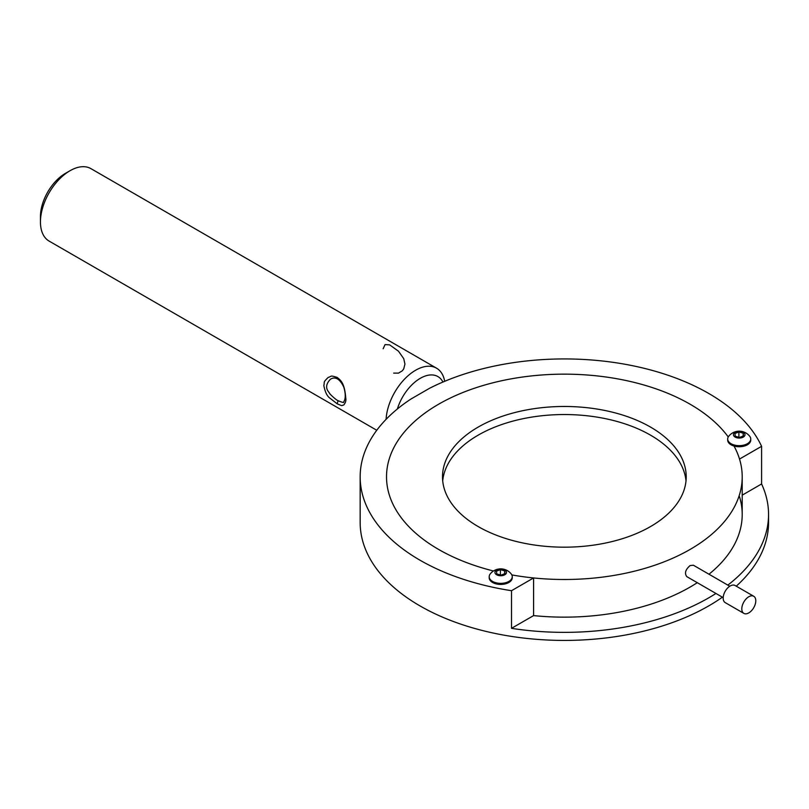 <?xml version="1.0" encoding="UTF-8"?>
<svg xmlns="http://www.w3.org/2000/svg" width="809" height="809" viewBox="0 0 809 809"><rect width="100%" height="100%" fill="white"/><g stroke="black" fill="none" stroke-linecap="round" stroke-linejoin="round"><path stroke-width="1.21" d="M742.207 476.825A177.849 102.672 0 0 1 511.824 574.916A177.849 102.672 0 0 0 533.586 577.95L511.51 590.701A204.192 117.892 0 0 1 360.167 476.825A204.192 117.892 0 0 1 410.962 399.019L429.589 388.259A204.192 117.892 0 0 1 761.593 446.315L739.517 459.057A177.849 102.672 0 0 0 734.006 446.022A177.849 102.672 0 0 1 742.207 476.825L742.207 514.473A177.849 102.672 180 0 1 708.977 574.228M728.252 436.961A177.849 102.672 0 0 0 529.137 376.185A177.849 102.672 0 0 0 386.52 476.825A177.849 102.672 0 0 0 438.609 549.432A177.849 102.672 0 0 0 493.48 570.992A177.849 102.672 0 0 1 386.52 476.825A177.849 102.672 0 0 1 438.609 404.227A177.849 102.672 0 0 1 728.252 436.961M360.167 476.825L360.167 522.543A204.192 117.892 0 0 0 495.715 633.568A204.192 117.892 0 0 0 722.397 597.184M736.251 586.171A204.192 117.892 0 0 0 768.55 522.543L768.55 514.473A204.192 117.892 0 0 0 761.593 483.964L761.593 446.315M697.287 582.682A177.849 102.672 180 0 1 533.586 615.598L511.51 628.34A204.192 117.892 0 0 0 715.945 593.462M727.837 585.109A204.192 117.892 0 0 0 768.55 514.473M511.51 628.34L511.51 590.701M739.517 496.706A177.849 102.672 180 0 1 742.207 514.473M533.586 577.95L533.586 615.598M761.593 483.964L742.207 495.159M723.195 597.649L686.78 576.625C684.343 573.247 685.456 569.566 690.117 565.562L693.364 565.208L729.779 586.242M478.19 427.081A121.856 70.353 0 0 0 442.503 476.825A121.856 70.353 0 0 0 564.358 547.177A121.856 70.353 0 0 0 686.214 476.825A121.856 70.353 0 0 0 610.987 411.832A121.856 70.353 0 0 0 478.19 427.081M686.012 480.859A121.856 70.353 0 0 0 607.741 419.153A121.856 70.353 0 0 0 478.19 435.141A121.856 70.353 0 0 0 442.705 480.859M753.735 596.263L735.108 585.514A9.88 5.703 120 0 0 725.228 591.217A9.88 5.703 120 0 0 725.228 602.624L743.855 613.384A9.88 5.703 120 0 0 751.47 610.734A9.88 5.703 120 0 0 755.788 600.794A9.88 5.703 120 0 0 753.735 596.263A9.88 5.703 120 0 0 743.855 601.967A9.88 5.703 120 0 0 743.855 613.384M512.249 576.706L512.249 577.778A11.528 6.654 180 0 1 500.72 584.432A11.528 6.654 180 0 1 489.192 577.778L489.192 576.706A11.528 6.654 180 0 1 490.234 573.935A13.379 13.379 0 0 1 511.197 573.925A11.528 6.654 180 0 1 512.249 576.706A11.528 6.654 180 0 1 500.72 583.36A11.528 6.654 180 0 1 489.192 576.706M500.336 569.061A5.784 3.347 0 0 0 495.907 574.259A5.784 3.347 0 0 0 505.908 573.874A5.784 3.347 0 0 0 500.336 569.061M504.978 573.611L504.674 570.871L500.407 569.657L496.453 571.184L496.766 573.925L501.024 575.138L504.978 573.611M500.407 574.956L500.407 569.657M504.674 573.733L504.674 570.871M750.742 439.004L750.742 440.086A11.528 6.654 180 0 1 739.214 446.74A11.528 6.654 180 0 1 727.685 440.086L727.685 439.004A11.528 6.654 180 0 1 728.737 436.233A13.379 13.379 0 0 1 749.69 436.233A11.528 6.654 180 0 1 750.742 439.004A11.528 6.654 180 0 1 739.214 445.658A11.528 6.654 180 0 1 727.685 439.004M738.839 431.369A5.784 3.347 0 0 0 734.4 436.557A5.784 3.347 0 0 0 744.411 436.182A5.784 3.347 0 0 0 738.839 431.369M743.481 435.92L743.168 433.179L738.9 431.966L734.956 433.493L735.26 436.233L739.527 437.447L743.481 435.92M738.9 437.264L738.9 431.966M743.168 436.041L743.168 433.179M376.772 430.267L49.116 241.092A41.825 24.149 -60 0 1 40.45 221.949A41.825 24.149 -60 0 1 70.029 170.719A41.825 24.149 -60 0 1 90.942 168.646L436.526 368.176A41.825 24.149 -60 0 1 444.687 381.312M386.095 419.335A41.825 24.149 -60 0 1 405.147 378.501A41.825 24.149 -60 0 1 436.526 368.176M393.68 373.111L398.513 373.121L402.376 370.744L403.752 368.843L404.935 364.08L403.752 358.7L398.503 351.217L389.635 344.856L385.074 344.583L383.142 348.77M337.1 403.752L330.254 398.402C327.22 396.44 325.087 392.153 323.833 385.559C324.915 381.16 322.629 382.96 328.181 377.429C332.216 376.347 329.364 375.052 337.1 377.388C341.256 380.584 344.594 383.577 345.787 398.23C346.212 400.576 345.514 402.852 343.694 405.046C341.024 405.339 343.815 406.674 337.1 403.752L338.152 400.718C342.419 402.478 344.24 402.912 343.603 402.033C347.476 396.784 343.188 385.226 343.613 386.803C336.908 372.636 329.627 380.139 330.487 379.178C326.067 383.749 325.451 388.017 328.646 391.981L329.93 393.801C328.494 392.648 335.856 400.05 338.152 400.718M397.371 408.98A35.242 20.346 -60 0 1 419.982 378.491A35.242 20.346 -60 0 1 442.938 382.04M40.45 221.949L40.45 216.569A35.242 20.346 -60 0 1 65.367 173.409L70.029 170.719"/></g></svg>
